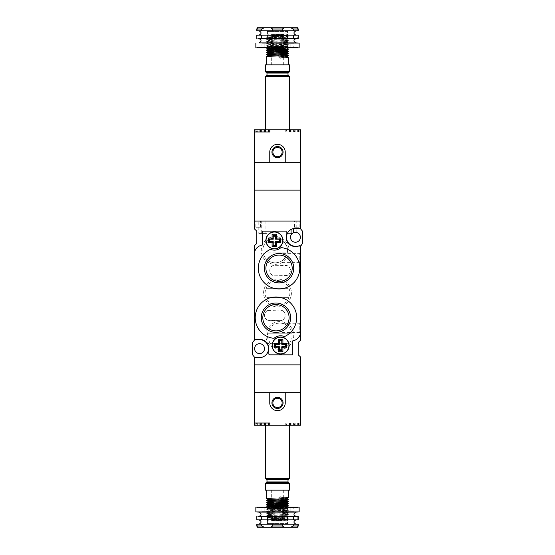 <?xml version="1.0" encoding="UTF-8"?>
<svg xmlns="http://www.w3.org/2000/svg" width="555" height="555" viewBox="0 0 555 555"><rect width="100%" height="100%" fill="white"/><g stroke="black" fill="none" stroke-linecap="round" stroke-linejoin="round"><path stroke-width="0.42" stroke-dasharray="2.77 2.08" d="M300.699 392.711L300.699 357.142L298.222 354.825L298.222 342.449L300.699 340.132L300.699 245.615L302.551 243.326L302.551 231.262L300.699 228.972L300.699 221.056L254.301 221.056L254.301 162.289L300.699 162.289L300.699 131.979L254.301 131.979L255.848 131.979L254.301 131.979L254.301 129.815L254.301 131.979L255.848 131.979L254.301 131.979L254.301 129.815L254.301 131.979L254.301 129.815L254.301 131.979L255.848 131.979L255.848 129.815L255.848 131.979L255.848 129.815L255.848 131.979L255.848 129.815L254.301 129.815L255.848 129.815L255.848 131.979L255.848 129.815L255.848 131.979L298.534 131.979L285.235 131.979L285.235 129.815L285.235 131.979L285.235 129.815L285.235 131.979L285.235 129.815L254.301 129.815L255.848 129.815L254.301 129.815L254.301 162.289L300.699 162.289L300.699 190.129L254.301 190.129L300.699 190.129L300.699 221.056L254.301 221.056L254.301 228.785L256.778 231.109L256.778 243.478L254.301 245.796L254.301 340.319L252.449 342.608L252.449 354.666L254.301 356.955L254.301 364.871L300.699 364.871L254.301 364.871L254.301 392.711L300.699 392.711L300.699 423.021L254.301 423.021L255.848 423.021L254.301 423.021L254.301 425.185L254.301 423.021L254.301 425.185L254.301 423.021L255.848 423.021L255.848 425.185L255.848 423.021L254.301 423.021L254.301 425.185L254.301 423.021L255.848 423.021L255.848 425.185L255.848 423.021L255.848 425.185L254.301 425.185L255.848 425.185L255.848 423.021L255.848 425.185L255.848 423.021L298.534 423.021L285.235 423.021L285.235 425.185L285.235 423.021L285.235 425.185L285.235 423.021L285.235 425.185L254.301 425.185L255.848 425.185L254.301 425.185L254.301 392.711L300.699 392.711M285.235 392.711L269.765 392.711L269.765 402.916A7.735 7.735 0 0 0 277.5 410.651A7.735 7.735 0 0 0 285.235 402.916L285.235 392.711M256.16 423.021L270.077 423.021L256.16 423.021L256.16 425.185L270.077 425.185L256.16 425.185M284.923 423.021L298.84 423.021L284.923 423.021L284.923 425.185L298.84 425.185L284.923 425.185M289.564 425.185L265.436 425.185L289.564 425.185L289.564 423.021L265.436 423.021L289.564 423.021L265.436 423.021L289.564 423.021L289.564 425.185M254.613 423.021L268.53 423.021L254.613 423.021L254.613 425.185L268.53 425.185L254.613 425.185M286.47 423.021L300.387 423.021L286.47 423.021L286.47 425.185L300.387 425.185L286.47 425.185M256.466 423.021L269.765 423.021L256.466 423.021L256.466 425.185L269.765 425.185L269.765 423.021L300.699 423.021L300.699 425.185L300.699 423.021L300.699 425.185L300.699 423.021L299.152 423.021L299.152 425.185L299.152 423.021L300.699 423.021L300.699 425.185L299.152 425.185L299.152 423.021L299.152 425.185L300.699 425.185L300.699 423.021L285.235 423.021M269.765 423.021L269.765 425.185L300.699 425.185L299.152 425.185L299.152 423.021L269.765 423.021L269.765 425.185L299.152 425.185L299.152 423.021L299.152 425.185L299.152 423.021L300.699 423.021L300.699 425.185L254.301 425.185L285.235 425.185M254.925 423.021L268.225 423.021L254.925 423.021L254.925 425.185L268.225 425.185L254.925 425.185M265.505 425.185L262.883 425.185L265.505 425.185L264.194 425.185L265.505 425.185L265.505 423.021L257.638 423.021L257.638 425.185L260.26 425.185L257.638 425.185L257.638 423.021L260.26 423.021L257.638 423.021L258.949 423.021L258.949 425.185L261.572 425.185L258.949 425.185L258.949 423.021L261.572 423.021L261.572 425.185L264.194 425.185L261.572 425.185L261.572 423.021L265.505 423.021L262.883 423.021L265.505 423.021L265.505 425.185M262.883 423.021L262.883 425.185M264.194 423.021L264.194 425.185L264.194 423.021M260.26 423.021L260.26 425.185M269.765 425.185L256.466 425.185M260.496 425.185L263.119 425.185L259.185 425.185L260.496 425.185L260.496 423.021L259.185 423.021L265.741 423.021L260.496 423.021L260.496 425.185M261.807 425.185L259.185 425.185L261.807 425.185L261.807 423.021M265.741 425.185L263.119 425.185L267.052 425.185L264.43 425.185L267.052 425.185L265.741 425.185L265.741 423.021L265.741 425.185M267.052 423.021L264.43 423.021L267.052 423.021L267.052 425.185L267.052 423.021M263.119 423.021L263.119 425.185L263.119 423.021M264.43 423.021L264.43 425.185M259.185 423.021L259.185 425.185L259.185 423.021M289.259 425.185L291.881 425.185L287.948 425.185L290.57 425.185L287.948 425.185L289.259 425.185L289.259 423.021L295.815 423.021L295.815 425.185L293.193 425.185L295.815 425.185L295.815 423.021L293.193 423.021L295.815 423.021L294.504 423.021L294.504 425.185L291.881 425.185L294.504 425.185L294.504 423.021L289.259 423.021L289.259 425.185M287.948 423.021L290.57 423.021L287.948 423.021L287.948 425.185L287.948 423.021M291.881 423.021L291.881 425.185L291.881 423.021M293.193 423.021L293.193 425.185M290.57 423.021L290.57 425.185M286.775 423.021L300.075 423.021L286.775 423.021L286.775 425.185L300.075 425.185L286.775 425.185M296.051 425.185L293.428 425.185L297.362 425.185L296.051 425.185L296.051 423.021L297.362 423.021L289.495 423.021L296.051 423.021L296.051 425.185M294.74 425.185L297.362 425.185L294.74 425.185L294.74 423.021M290.806 425.185L293.428 425.185L289.495 425.185L290.806 425.185L290.806 423.021M292.117 425.185L289.495 425.185L292.117 425.185L292.117 423.021M290.792 423.021L290.792 425.185M293.428 423.021L293.428 425.185L293.428 423.021M289.495 423.021L289.495 425.185L289.495 423.021M297.362 423.021L297.362 425.185L297.362 423.021M289.564 490.134L265.436 490.134M266.677 498.487C266.012 498.126 288.988 497.766 288.322 497.405M288.322 490.134L266.677 490.134L288.322 490.134M266.677 500.652L267.753 500.499M271.312 500.319L288.309 499.583M288.322 499.257L271.312 500.006M266.677 502.816C266.012 502.455 288.988 502.095 288.322 501.734M288.322 501.422C288.988 501.782 266.012 502.15 266.677 502.504M266.677 504.981L267.753 504.828M271.312 504.648L288.309 503.912M288.322 503.593L271.312 504.335M288.322 521.062L266.677 520.139C266.012 519.778 288.988 519.411 288.322 519.057C288.988 518.696 266.012 518.328 266.677 517.968C266.012 517.614 288.988 517.246 288.322 516.885C288.988 516.525 266.012 516.164 266.677 515.803C266.012 515.442 288.988 515.082 288.322 514.721C288.988 514.36 266.012 513.999 266.677 513.639C266.012 513.278 288.988 512.917 288.322 512.556C288.988 512.196 266.012 511.835 266.677 511.474C266.012 511.113 288.988 510.753 288.322 510.392C288.988 510.031 266.012 509.67 266.677 509.31C266.012 508.949 288.988 508.588 288.322 508.227C288.988 507.867 266.012 507.506 266.677 507.145L283.688 506.396M286.699 520L288.322 518.745C288.988 519.105 266.012 519.466 266.677 519.827L268.266 521.062L287.247 521.062L268.266 521.062L286.699 520L268.28 518.897L286.699 517.836L268.28 516.733L286.699 515.671L268.28 514.568L286.429 513.569L268.28 512.404L286.699 511.301L268.28 510.239L286.72 509.157L268.571 508.158L266.677 507.145M286.699 509.178L288.322 507.922C288.988 508.283 266.012 508.644 266.677 509.004C266.012 509.365 288.988 509.726 288.322 510.087L288.322 510.087C288.988 510.447 266.012 510.808 266.677 511.169C266.012 511.53 288.988 511.89 288.322 512.251C288.988 512.612 266.012 512.973 266.677 513.333C266.012 513.694 288.988 514.055 288.322 514.416L288.322 514.416C288.988 514.776 266.012 515.137 266.677 515.498C266.012 515.859 288.988 516.219 288.322 516.58L288.322 516.58C288.988 516.941 266.012 517.302 266.677 517.662C266.012 518.023 288.988 518.384 288.322 518.745L286.699 517.794M270.667 507.145L288.322 507.922M288.322 505.758L271.312 506.507M268.301 510.26L266.677 509.31L268.301 508.054L286.699 506.972L288.309 507.901M286.699 511.342L288.322 510.392L286.699 509.136M268.301 512.425L266.677 511.474L268.301 510.218M286.699 513.507L288.322 512.556L286.699 511.301M268.301 514.589L266.677 513.639L268.301 512.383M286.699 515.671L288.322 514.721L286.699 513.465M268.301 516.754L266.677 515.81L268.301 514.547M286.699 517.836L288.322 516.892L286.699 515.63M268.301 518.918L266.677 517.975L268.301 516.712M268.301 518.883L266.677 519.827C266.012 520.188 288.988 520.548 288.322 520.909L286.699 519.966M271.312 490.134L283.688 490.134L271.312 490.134L271.312 498.82M271.312 500.679L271.312 504.037M271.312 507.145L271.312 521.062L283.688 521.062L271.312 521.062M266.518 479.312L288.482 479.312L266.518 479.312M288.635 479.312L266.365 479.312M288.482 482.406L266.518 482.406M299.152 425.185L300.699 425.185L299.152 425.185M279.88 498.799L279.553 497.87L279.935 496.94M271.312 505.619L279.63 505.286M268.301 503.767L286.699 502.643M271.312 501.29L279.63 500.957M271.312 499.125L286.699 498.314M274.406 248.737A8.353 8.353 0 0 0 281.642 236.208A8.353 8.353 0 0 0 267.177 236.208A8.353 8.353 0 0 0 274.406 248.737M280.594 353.896A8.353 8.353 0 0 0 287.823 341.367A8.353 8.353 0 0 0 273.358 341.367A8.353 8.353 0 0 0 280.594 353.896M279.047 255.078A13.147 13.147 0 0 0 267.663 274.794A13.147 13.147 0 0 0 290.431 274.794A13.147 13.147 0 0 0 279.047 255.078M275.953 304.563A13.147 13.147 0 0 0 264.569 324.28A13.147 13.147 0 0 0 287.337 324.28A13.147 13.147 0 0 0 275.953 304.563M270.535 249.327A20.722 20.722 0 0 0 264.236 282.717A20.722 20.722 0 0 0 297.757 277.132A20.722 20.722 0 0 0 280.969 247.585A9.74 9.74 0 0 1 270.535 249.327M274.406 231.879A8.505 8.505 0 0 0 267.038 244.637A8.505 8.505 0 0 0 281.774 244.637A8.505 8.505 0 0 0 274.406 231.879M280.594 337.038A8.505 8.505 0 0 0 273.226 349.796A8.505 8.505 0 0 0 287.962 349.796A8.505 8.505 0 0 0 280.594 337.038M299.374 245.692A0.93 0.93 0 0 1 300.699 246.538L300.699 331.626A9.275 9.275 0 0 1 293.102 340.749A0.93 0.93 0 0 0 292.346 341.665L292.346 354.825L269.765 354.825A0.93 0.93 0 0 1 268.842 353.896L268.842 348.637A9.275 9.275 0 0 0 259.56 339.355L254.301 339.355L254.301 254.301A9.275 9.275 0 0 1 261.898 245.178A0.93 0.93 0 0 0 262.654 244.269L262.654 231.109L286.158 231.109L286.158 237.29A9.275 9.275 0 0 0 299.374 245.692M284.465 336.601A20.722 20.722 0 0 0 290.764 303.21A20.722 20.722 0 0 0 257.243 308.795A20.722 20.722 0 0 0 274.031 338.342A9.74 9.74 0 0 1 284.465 336.601M296.058 519.827L258.942 519.827L296.058 519.827M296.058 524.156L258.942 524.156L296.058 524.156M258.942 516.428L296.058 516.428M258.942 512.092L296.058 512.092M257.721 519.827L256.785 519.827L257.721 519.827L257.721 516.49L293.311 516.58L293.311 519.827L298.215 519.827L298.215 516.58L297.279 516.49L297.279 519.827L298.215 519.827L297.279 519.827M298.215 526.015L298.215 524.156L293.311 524.156L293.311 526.015L298.215 526.015L297.584 527.25L290.695 527.25L293.311 526.015M293.311 516.58L298.215 516.58M299.152 511.939L255.848 511.939M257.395 507.145L261.245 507.145L261.107 507.749L261.245 507.145L261.669 507.749L262.349 507.145L261.669 507.749L261.252 507.145L257.395 507.145L257.395 507.749L257.395 507.145M287.552 523.538L267.448 523.538L287.552 523.538L287.552 508.38L267.448 508.38L287.552 508.38L288.17 507.145L266.83 507.145L288.17 507.145M290.799 511.169L264.201 511.169L290.799 511.169L290.799 507.145L264.201 507.145L290.799 507.145M293.893 511.169L261.107 511.169L293.893 511.169L293.755 507.145L293.893 507.749L297.605 507.749L297.605 507.145L293.748 507.145L293.331 507.749L293.748 507.145L297.605 507.145L297.605 507.749M292.651 507.145L293.331 507.749L292.638 507.145L291.694 507.749L292.638 507.145L297.466 507.145L292.651 507.145M290.522 507.145L291.694 507.749L290.487 507.145L289.093 507.749L290.487 507.145L295.968 507.145L290.522 507.145M287.497 507.145L289.093 507.749L287.455 507.145L285.693 507.749L287.455 507.145L293.213 507.145L287.497 507.145M283.799 507.145L285.693 507.749L283.751 507.145L281.746 507.749L283.751 507.145L289.384 507.145L283.799 507.145M279.664 507.145L281.746 507.749L279.664 507.145L275.384 507.145L284.743 507.145L279.664 507.145M275.384 507.145L273.254 507.749L275.335 507.145L279.616 507.145L275.384 507.145A4.003 4.003 0 0 0 279.616 507.145A4.003 4.003 0 0 1 275.384 507.145M271.249 507.145L273.254 507.749L271.249 507.145L269.307 507.749L271.249 507.145L270.257 507.145L275.335 507.145L271.249 507.145M267.545 507.145L269.307 507.749L267.545 507.145L265.907 507.749L267.545 507.145L265.616 507.145L271.201 507.145L267.545 507.145M264.513 507.145L265.907 507.749L264.513 507.145L263.306 507.749L264.513 507.145L261.787 507.145L267.503 507.145L264.513 507.145M262.362 507.145L263.306 507.749L262.362 507.145L259.032 507.145L262.362 507.145M299.152 507.145L255.848 507.145M258.63 507.145L262.349 507.145L258.63 507.145A4.003 1.034 -90 0 1 258.082 507.749A4.003 1.034 -90 0 0 258.63 507.145M257.534 507.145A4.003 1.034 -90 0 0 258.082 507.749A4.003 1.034 -90 0 1 257.534 507.145M259.032 507.145A4.003 2.005 -90 0 0 260.087 507.749A4.003 2.005 -90 0 0 261.148 507.145A4.003 2.005 -90 0 1 260.087 507.749A4.003 2.005 -90 0 1 259.032 507.145M261.787 507.145A4.003 2.83 -90 0 0 263.285 507.749A4.003 2.83 -90 0 0 264.777 507.145A4.003 2.83 -90 0 1 263.285 507.749A4.003 2.83 -90 0 1 261.787 507.145M265.616 507.145A4.003 3.469 -90 0 0 267.448 507.749A4.003 3.469 -90 0 0 269.279 507.145A4.003 3.469 -90 0 1 267.448 507.749A4.003 3.469 -90 0 1 265.616 507.145M270.257 507.145A4.003 3.871 -90 0 0 274.337 507.145A4.003 3.871 -90 0 1 270.257 507.145M280.663 507.145A4.003 3.871 90 0 0 284.743 507.145A4.003 3.871 90 0 1 280.663 507.145M285.721 507.145A4.003 3.469 90 0 0 287.552 507.749A4.003 3.469 90 0 0 289.384 507.145A4.003 3.469 90 0 1 287.552 507.749A4.003 3.469 90 0 1 285.721 507.145M290.223 507.145A4.003 2.83 90 0 0 291.715 507.749A4.003 2.83 90 0 0 293.213 507.145A4.003 2.83 90 0 1 291.715 507.749A4.003 2.83 90 0 1 290.223 507.145M293.852 507.145A4.003 2.005 90 0 0 294.913 507.749A4.003 2.005 90 0 0 295.968 507.145A4.003 2.005 90 0 1 294.913 507.749A4.003 2.005 90 0 1 293.852 507.145M296.37 507.145A4.003 1.034 90 0 0 296.918 507.749A4.003 1.034 90 0 0 297.466 507.145A4.003 1.034 90 0 1 296.918 507.749A4.003 1.034 90 0 1 296.37 507.145M282.405 526.015L284.389 527.25L270.611 527.25L272.595 526.015L282.405 526.015L282.405 524.156L293.311 524.156M261.689 526.015L264.305 527.25L257.416 527.25L256.785 526.015L261.689 526.015L261.689 524.156L282.405 524.156M264.305 527.25L270.611 527.25M284.389 527.25L290.695 527.25M272.595 524.156L272.595 526.015M256.785 526.015L256.785 524.156L261.689 524.156M293.311 519.827L256.785 519.827L256.785 516.58M282.405 519.827L282.405 516.58M261.689 519.827L261.689 516.58M272.595 516.58L272.595 519.827M256.16 131.979L270.077 131.979L256.16 131.979L256.16 129.815L270.077 129.815L256.16 129.815M284.923 131.979L298.84 131.979L284.923 131.979L284.923 129.815L298.84 129.815L284.923 129.815M289.564 129.815L265.436 129.815L289.564 129.815L289.564 131.979L265.436 131.979L289.564 131.979L265.436 131.979L289.564 131.979L289.564 129.815M254.613 131.979L268.53 131.979L254.613 131.979L254.613 129.815L268.53 129.815L254.613 129.815M286.47 131.979L300.387 131.979L286.47 131.979L286.47 129.815L300.387 129.815L286.47 129.815M256.466 131.979L269.765 131.979L256.466 131.979L256.466 129.815L269.765 129.815L269.765 131.979L300.699 131.979L300.699 129.815L300.699 131.979L299.152 131.979L300.699 131.979L300.699 129.815L300.699 131.979L300.699 129.815L299.152 129.815L299.152 131.979L299.152 129.815L299.152 131.979L299.152 129.815L300.699 129.815L300.699 131.979L285.235 131.979M269.765 131.979L269.765 129.815L299.152 129.815L299.152 131.979L299.152 129.815L300.699 129.815L299.152 129.815L299.152 131.979L269.765 131.979L269.765 129.815L299.152 129.815L299.152 131.979L300.699 131.979L300.699 129.815L254.301 129.815L285.235 129.815M254.925 131.979L268.225 131.979L254.925 131.979L254.925 129.815L268.225 129.815L254.925 129.815M265.505 129.815L257.638 129.815L265.505 129.815L265.505 131.979L262.883 131.979L265.505 131.979L264.194 131.979L265.505 131.979L265.505 129.815M264.194 131.979L257.638 131.979L257.638 129.815L257.638 131.979L260.26 131.979L257.638 131.979L258.949 131.979L258.949 129.815L258.949 131.979L261.572 131.979L261.572 129.815L261.572 131.979L264.194 131.979L264.194 129.815L264.194 131.979M262.883 131.979L262.883 129.815M260.26 131.979L260.26 129.815M269.765 129.815L256.466 129.815M260.496 129.815L265.741 129.815L259.185 129.815L261.807 129.815L259.185 129.815L260.496 129.815L260.496 131.979L265.741 131.979L259.185 131.979L260.496 131.979L260.496 129.815M267.052 129.815L264.43 129.815L267.052 129.815L267.052 131.979L265.741 131.979L265.741 129.815L265.741 131.979L267.052 131.979L264.43 131.979L267.052 131.979L267.052 129.815M261.807 131.979L259.185 131.979L261.807 131.979L261.807 129.815M263.119 131.979L263.119 129.815L263.119 131.979M264.43 131.979L264.43 129.815M259.185 131.979L259.185 129.815L259.185 131.979M289.259 129.815L295.815 129.815L287.948 129.815L290.57 129.815L287.948 129.815L289.259 129.815L289.259 131.979L295.815 131.979L295.815 129.815L295.815 131.979L293.193 131.979L295.815 131.979L294.504 131.979L294.504 129.815L294.504 131.979L289.259 131.979L289.259 129.815M287.948 131.979L290.57 131.979L287.948 131.979L287.948 129.815L287.948 131.979M291.881 131.979L291.881 129.815L291.881 131.979M293.193 131.979L293.193 129.815M290.57 131.979L290.57 129.815M286.775 131.979L300.075 131.979L286.775 131.979L286.775 129.815L300.075 129.815L286.775 129.815M296.051 129.815L289.495 129.815L297.362 129.815L294.74 129.815L297.362 129.815L296.051 129.815L296.051 131.979L289.495 131.979L297.362 131.979L296.051 131.979L296.051 129.815M294.74 131.979L297.362 131.979L294.74 131.979L294.74 129.815M292.117 131.979L289.495 131.979L292.117 131.979L292.117 129.815M293.428 131.979L293.428 129.815L293.428 131.979M290.792 131.979L290.792 129.815M289.495 131.979L289.495 129.815L289.495 131.979M290.806 131.979L290.806 129.815M297.362 131.979L297.362 129.815L297.362 131.979M289.564 64.866L265.436 64.866M288.322 64.866L266.677 64.866L288.322 64.866M266.677 56.513C266.012 56.874 288.988 57.234 288.322 57.595M266.677 54.348L267.753 54.501M271.312 54.681L288.309 55.417M288.322 55.743L271.312 54.994M288.322 53.578C288.988 53.218 266.012 52.85 266.677 52.496M266.677 52.184C266.012 52.545 288.988 52.905 288.322 53.266M288.322 51.407L271.312 50.665M266.677 50.019L267.753 50.172M271.312 50.352L288.309 51.088M288.322 49.242L271.312 48.493M270.667 47.855L288.322 47.078C288.988 46.717 266.012 46.356 266.677 45.996C266.012 45.635 288.988 45.274 288.322 44.913L288.322 44.913C288.988 44.553 266.012 44.192 266.677 43.831L266.677 43.831C266.012 43.47 288.988 43.11 288.322 42.749C288.988 42.388 266.012 42.027 266.677 41.667C266.012 41.306 288.988 40.945 288.322 40.584L288.322 40.584C288.988 40.224 266.012 39.863 266.677 39.502L266.677 39.502C266.012 39.141 288.988 38.781 288.322 38.42L288.322 38.42C288.988 38.059 266.012 37.698 266.677 37.338C266.012 36.977 288.988 36.616 288.322 36.255C288.988 35.895 266.012 35.534 266.677 35.173L266.677 35.173C266.012 34.812 288.988 34.452 288.322 34.091L287.247 33.938L288.322 34.091L286.699 35.034L268.28 36.103L286.72 37.185L268.301 38.246L286.72 39.349L268.301 40.411L286.72 41.514L268.301 42.575L286.72 43.678L268.571 44.678L286.72 45.843L268.301 46.946L286.699 48.028L288.309 47.099M288.322 33.938L266.677 34.861C266.012 35.222 288.988 35.589 288.322 35.943C288.988 36.304 266.012 36.672 266.677 37.032C266.012 37.386 288.988 37.754 288.322 38.115C288.988 38.475 266.012 38.836 266.677 39.197C266.012 39.558 288.988 39.918 288.322 40.279C288.988 40.64 266.012 41.001 266.677 41.361C266.012 41.722 288.988 42.083 288.322 42.444C288.988 42.804 266.012 43.165 266.677 43.526C266.012 43.887 288.988 44.247 288.322 44.608C288.988 44.969 266.012 45.33 266.677 45.69C266.012 46.051 288.988 46.412 288.322 46.773L288.322 47.078M286.699 45.822L288.322 46.773C288.988 47.133 266.012 47.494 266.677 47.855L283.688 48.604M268.301 46.904L266.677 47.855M268.301 46.946L266.677 45.996L268.301 44.74M286.699 43.658L288.322 44.608L286.699 45.864M286.699 43.699L288.322 42.749L286.699 41.493M268.301 42.575L266.677 43.526L268.301 44.782M268.301 42.617L266.677 41.667L268.301 40.411M286.699 39.329L288.322 40.279L286.699 41.535M286.699 37.164L288.322 38.108L286.699 39.37M268.301 38.246L266.677 39.19L268.301 40.453M268.301 38.288L266.677 37.338L268.301 36.082M286.699 37.206L288.322 36.255L286.699 35.034M286.699 35L268.266 33.938L287.247 33.938L268.266 33.938L266.677 35.173L268.301 36.117M271.312 64.866L283.688 64.866L271.312 64.866L271.312 56.18M271.312 54.321L271.312 50.963M271.312 47.855L271.312 33.938L283.688 33.938L271.312 33.938M266.518 75.688L288.482 75.688L266.518 75.688M288.635 75.688L266.365 75.688M288.635 72.594L266.365 72.594M266.518 72.594L288.482 72.594M299.152 129.815L300.699 129.815L299.152 129.815M285.235 162.289L285.235 152.084A7.735 7.735 0 0 0 277.5 144.349A7.735 7.735 0 0 0 269.765 152.084L269.765 162.289L285.235 162.289M279.88 56.201L279.553 57.13L279.935 58.06M271.312 49.381L279.63 49.714M268.301 51.233L286.699 52.357M271.312 53.71L279.63 54.043M271.312 55.875L286.699 56.686M267.989 288.322L287.011 288.322L267.989 288.322L267.989 221.056L287.011 221.056L267.989 221.056M267.989 252.136L287.011 252.136L287.011 246.815L284.444 242.244L265.914 242.244A12.37 12.37 0 0 1 285.894 256.625A12.37 12.37 0 0 1 264.464 256.625A12.37 12.37 0 0 1 284.444 242.244L265.914 242.244A12.37 12.37 0 0 0 275.183 262.806A12.37 12.37 0 0 0 287.435 252.136L267.989 252.136M287.011 288.322L287.011 252.136L287.435 252.136A12.37 12.37 0 0 0 287.011 246.815L287.011 221.056M287.011 275.488L275.023 275.8C268.245 276.168 268.245 264.915 275.023 265.283L287.011 265.595A5.259 5.259 0 0 1 287.011 275.488M267.989 364.871L287.011 364.871L267.989 364.871L267.989 297.605L287.011 297.605L267.989 297.605M287.011 297.605L287.011 333.791L292.076 333.791L267.565 333.791A12.37 12.37 0 0 0 267.989 339.112L270.556 343.691L287.011 343.691L287.011 333.791L267.565 333.791A12.37 12.37 0 0 1 279.817 323.121A12.37 12.37 0 0 1 290.536 341.679A12.37 12.37 0 0 1 269.106 341.679A12.37 12.37 0 0 1 279.817 323.121A12.37 12.37 0 0 1 289.086 343.691A12.37 12.37 0 0 1 270.556 343.691L289.086 343.691L287.011 343.691L287.011 364.871M267.989 310.439L279.977 310.127C286.762 309.766 286.748 321.005 279.977 320.644L267.989 320.339A5.259 5.259 0 0 1 267.989 310.439M261.259 233.426L265.9 233.426L261.259 233.426L261.259 221.056L265.9 221.056L261.259 221.056M258.79 233.426L266.83 233.426L258.79 233.426L258.79 221.056L266.83 221.056L258.79 221.056M295.44 232.344L294.157 232.51M288.17 233.426L291.084 233.426L288.17 233.426L288.17 221.056L296.21 221.056L288.17 221.056M255.848 227.238L260.489 227.238L255.848 227.238L255.848 221.056L260.489 221.056L255.848 221.056M294.511 227.238L299.152 227.238L294.511 227.238L294.511 221.056L299.152 221.056L294.511 221.056M282.141 323.274L282.141 332.556L282.141 323.274L299.769 323.274L299.769 332.556L299.769 323.274L300.699 322.344L300.699 333.479L300.699 322.344M282.141 253.378L282.141 262.654L282.141 253.378L299.769 253.378L299.769 262.654L299.769 253.378L300.699 252.449L300.699 263.583L300.699 252.449M275.183 236.52A13.917 13.917 0 0 0 263.125 257.395A13.917 13.917 0 0 0 287.233 257.395A13.917 13.917 0 0 0 275.183 236.52M277.5 280.594A12.37 12.37 0 0 1 288.212 299.152A12.37 12.37 0 0 1 266.788 299.152A12.37 12.37 0 0 1 277.5 280.594A12.37 12.37 0 0 1 288.968 297.605A12.37 12.37 0 0 1 266.032 297.605A12.37 12.37 0 0 1 277.5 280.594M277.5 279.047A13.917 13.917 0 0 0 265.45 299.922A13.917 13.917 0 0 0 289.55 299.922A13.917 13.917 0 0 0 277.5 279.047M279.817 321.574A13.917 13.917 0 0 0 267.767 342.449A13.917 13.917 0 0 0 291.875 342.449A13.917 13.917 0 0 0 279.817 321.574M295.44 242.244A4.946 4.946 0 0 0 299.728 234.821A4.946 4.946 0 0 0 291.153 234.821A4.946 4.946 0 0 0 295.44 242.244M259.56 353.584A4.946 4.946 0 0 0 263.847 346.16A4.946 4.946 0 0 0 255.272 346.16A4.946 4.946 0 0 0 259.56 353.584M266.032 288.322L288.968 288.322L266.032 288.322M297.813 246.26L300.657 246.26M275.023 275.8L285.235 275.8A5.259 5.259 0 0 0 290.487 270.542A5.259 5.259 0 0 0 285.235 265.283L275.023 265.283A5.259 5.259 0 0 0 269.765 270.542A5.259 5.259 0 0 0 275.023 275.8M269.765 320.644L279.977 320.644A5.259 5.259 0 0 0 285.235 315.386A5.259 5.259 0 0 0 279.977 310.127L269.765 310.127A5.259 5.259 0 0 0 264.513 315.386A5.259 5.259 0 0 0 269.765 320.644M291.084 229.451A8.97 8.97 0 0 0 295.44 246.26L300.699 246.26M300.699 228.32L295.44 228.32A8.97 8.97 0 0 0 293.297 228.584M254.301 357.607L259.56 357.607A8.97 8.97 0 0 0 268.53 348.637A8.97 8.97 0 0 0 259.56 339.667L254.301 339.667M288.968 297.605L266.032 297.605L288.968 297.605M258.942 35.173L296.058 35.173L258.942 35.173M296.058 30.844L258.942 30.844L296.058 30.844M258.942 42.908L296.058 42.908M258.942 38.572L296.058 38.572M257.721 35.173L256.785 35.173L257.721 35.173L257.721 38.51L293.311 38.42L293.311 35.173L298.215 35.173L297.279 35.173L298.215 35.173L298.215 38.42L297.279 38.51L297.279 35.173M297.584 27.75L290.695 27.75L293.311 28.985L298.215 28.985L297.584 27.75M298.215 30.844L293.311 30.844L293.311 28.985M293.311 38.42L298.215 38.42M299.152 43.061L255.848 43.061M257.395 47.855L261.245 47.855L261.107 47.251L261.252 47.855L257.395 47.855L257.395 47.251L257.395 47.855M287.552 31.462L267.448 31.462L287.552 31.462L287.552 46.62L267.448 46.62L287.552 46.62L288.17 47.855L266.83 47.855L288.17 47.855M290.799 43.831L264.201 43.831L290.799 43.831L290.799 47.855L264.201 47.855L290.799 47.855M293.893 43.831L261.107 43.831L293.893 43.831L293.748 47.855L293.893 47.251L297.605 47.251L297.605 47.855L293.755 47.855L297.605 47.855L297.605 47.251M293.748 47.855L293.331 47.251L292.638 47.855L293.331 47.251L293.748 47.855L297.466 47.855L293.748 47.855M292.638 47.855L291.694 47.251L290.487 47.855L291.694 47.251L292.638 47.855L295.968 47.855L292.638 47.855M290.487 47.855L289.093 47.251L287.455 47.855L289.093 47.251L290.487 47.855L293.213 47.855L287.497 47.855L290.487 47.855M287.455 47.855L285.693 47.251L283.751 47.855L285.693 47.251L289.384 47.855L283.799 47.855L287.455 47.855M283.751 47.855L281.746 47.251L279.616 47.855L281.746 47.251L284.743 47.855L279.664 47.855L283.751 47.855M279.616 47.855L275.335 47.855L279.616 47.855A4.003 4.003 0 0 0 275.384 47.855A4.003 4.003 0 0 1 279.616 47.855M275.335 47.855L273.254 47.251L271.201 47.855L273.254 47.251L275.335 47.855L270.257 47.855L275.335 47.855M271.201 47.855L269.307 47.251L267.503 47.855L269.307 47.251L271.201 47.855L265.616 47.855L271.201 47.855M267.503 47.855L265.907 47.251L264.478 47.855L265.907 47.251L267.503 47.855L261.787 47.855L267.503 47.855M264.478 47.855L263.306 47.251L262.349 47.855L263.306 47.251L264.478 47.855L259.032 47.855L264.478 47.855M262.349 47.855L261.669 47.251L261.252 47.855L261.669 47.251L262.349 47.855L257.534 47.855L262.349 47.855M299.152 47.855L255.848 47.855M257.534 47.855L261.252 47.855L257.534 47.855A4.003 1.034 90 0 1 258.082 47.251A4.003 1.034 90 0 1 258.63 47.855A4.003 1.034 90 0 0 258.082 47.251A4.003 1.034 90 0 0 257.534 47.855M259.032 47.855A4.003 2.005 90 0 1 260.087 47.251A4.003 2.005 90 0 1 261.148 47.855A4.003 2.005 90 0 0 260.087 47.251A4.003 2.005 90 0 0 259.032 47.855M261.787 47.855A4.003 2.83 90 0 1 263.285 47.251A4.003 2.83 90 0 1 264.777 47.855A4.003 2.83 90 0 0 263.285 47.251A4.003 2.83 90 0 0 261.787 47.855M265.616 47.855A4.003 3.469 90 0 1 267.448 47.251A4.003 3.469 90 0 1 269.279 47.855A4.003 3.469 90 0 0 267.448 47.251A4.003 3.469 90 0 0 265.616 47.855M270.257 47.855A4.003 3.871 90 0 1 274.337 47.855A4.003 3.871 90 0 0 270.257 47.855M280.663 47.855A4.003 3.871 -90 0 1 284.743 47.855A4.003 3.871 -90 0 0 280.663 47.855M285.721 47.855A4.003 3.469 -90 0 1 287.552 47.251A4.003 3.469 -90 0 1 289.384 47.855A4.003 3.469 -90 0 0 287.552 47.251A4.003 3.469 -90 0 0 285.721 47.855M290.223 47.855A4.003 2.83 -90 0 1 291.715 47.251A4.003 2.83 -90 0 1 293.213 47.855A4.003 2.83 -90 0 0 291.715 47.251A4.003 2.83 -90 0 0 290.223 47.855M293.852 47.855A4.003 2.005 -90 0 1 294.913 47.251A4.003 2.005 -90 0 1 295.968 47.855A4.003 2.005 -90 0 0 294.913 47.251A4.003 2.005 -90 0 0 293.852 47.855M296.37 47.855A4.003 1.034 -90 0 1 296.918 47.251A4.003 1.034 -90 0 1 297.466 47.855A4.003 1.034 -90 0 0 296.918 47.251A4.003 1.034 -90 0 0 296.37 47.855M282.405 28.985L284.389 27.75L270.611 27.75L272.595 28.985L282.405 28.985L282.405 30.844L293.311 30.844M261.689 28.985L264.305 27.75L257.416 27.75L256.785 28.985L261.689 28.985L261.689 30.844L282.405 30.844M284.389 27.75L290.695 27.75M264.305 27.75L270.611 27.75M272.595 30.844L272.595 28.985M256.785 28.985L256.785 30.844L261.689 30.844M293.311 35.173L256.785 35.173L256.785 38.42M282.405 35.173L282.405 38.42M272.595 38.42L272.595 35.173M261.689 35.173L261.689 38.42M289.564 483.329L265.436 483.329M288.482 479.312L288.017 479.777L266.983 479.777M288.017 481.941L266.983 481.941M289.564 478.382L265.436 478.382M289.564 71.671L265.436 71.671M288.017 75.223L266.983 75.223M288.017 73.059L266.983 73.059M289.564 76.618L265.436 76.618M270.077 423.021L270.077 425.185M298.84 423.021L298.84 425.185M265.436 425.185L265.436 423.021L265.436 425.185M268.53 423.021L268.53 425.185M300.387 423.021L300.387 425.185M268.225 423.021L268.225 425.185M298.534 423.021L298.534 425.185M300.075 423.021L300.075 425.185M283.688 490.134L283.688 521.062M297.279 524.156L297.279 527.25M257.395 507.749L261.107 507.749L261.107 511.169M267.448 523.538L267.448 508.38L266.83 507.145M264.201 511.169L264.201 507.145M258.082 507.749L261.669 507.749L258.082 507.749M260.087 507.749L263.306 507.749L260.087 507.749M263.285 507.749L265.907 507.749L263.285 507.749M267.448 507.749L269.307 507.749L267.448 507.749M272.297 507.749L273.254 507.749L272.297 507.749M282.703 507.749L281.746 507.749L282.703 507.749M287.552 507.749L285.693 507.749L287.552 507.749M291.715 507.749L289.093 507.749L291.715 507.749M294.913 507.749L291.694 507.749L294.913 507.749M296.918 507.749L293.331 507.749L296.918 507.749M257.721 524.156L257.721 527.25M270.077 131.979L270.077 129.815M298.84 131.979L298.84 129.815M265.436 129.815L265.436 131.979L265.436 129.815M268.53 131.979L268.53 129.815M300.387 131.979L300.387 129.815M268.225 131.979L268.225 129.815M298.534 131.979L298.534 129.815M300.075 131.979L300.075 129.815M283.688 64.866L283.688 33.938M265.9 233.426L265.9 221.056M266.83 233.426L266.83 221.056M296.21 232.406L296.21 221.056M260.489 227.238L260.489 221.056M299.152 227.238L299.152 221.056M282.141 332.556L299.769 332.556L300.699 333.479M282.141 262.654L299.769 262.654L300.699 263.583M297.279 30.844L297.279 27.75M257.395 47.251L261.107 47.251L261.107 43.831M267.448 31.462L267.448 46.62L266.83 47.855M264.201 43.831L264.201 47.855M258.082 47.251L261.669 47.251L258.082 47.251M260.087 47.251L263.306 47.251L260.087 47.251M263.285 47.251L265.907 47.251L263.285 47.251M267.448 47.251L269.307 47.251L267.448 47.251M272.297 47.251L273.254 47.251L272.297 47.251M282.703 47.251L281.746 47.251L282.703 47.251M287.552 47.251L285.693 47.251L287.552 47.251M291.715 47.251L289.093 47.251L291.715 47.251M294.913 47.251L291.694 47.251L294.913 47.251M296.918 47.251L293.331 47.251L296.918 47.251M257.721 30.844L257.721 27.75"/><path stroke-width="0.83" d="M300.699 392.711L300.699 364.871L254.301 364.871L254.301 392.711L269.765 392.711L254.301 392.711L254.301 423.021L269.765 423.021L269.765 425.185L269.765 423.021L254.301 423.021L254.301 425.185L300.699 425.185L300.699 392.711L285.235 392.711L285.235 402.916A7.735 7.735 0 0 1 277.5 410.651A7.735 7.735 0 0 1 269.765 402.916L269.765 392.711L300.699 392.711M283.064 402.916A5.564 5.564 0 0 0 277.5 397.352A5.564 5.564 0 0 0 271.936 402.916A5.564 5.564 0 0 0 277.5 408.48A5.564 5.564 0 0 0 283.064 402.916M266.983 481.941L265.436 483.329L265.436 490.134L289.564 490.134L289.564 483.329L288.017 481.941L266.983 481.941L266.983 479.777L266.518 479.312M288.322 490.134L288.322 497.405L279.935 496.94L279.88 498.799L288.322 499.257L286.699 498.314L282.571 497.988M288.322 499.257L288.322 499.569C288.988 499.209 266.012 498.848 266.677 498.487L266.677 490.134M267.753 500.499L271.312 500.319M286.699 502.684L288.322 501.734C288.988 501.373 266.012 501.012 266.677 500.652L266.677 500.339C266.012 500.7 288.988 501.068 288.322 501.422L286.699 500.478L268.571 499.5L271.312 499.125M271.312 501.29L268.301 501.56L266.677 502.816C266.012 503.177 288.988 503.538 288.322 503.898L286.699 502.643L268.571 501.664L266.677 500.652M271.312 500.006L266.677 500.339L268.301 499.396M266.677 502.504C266.012 502.865 288.988 503.232 288.322 503.593M267.753 504.828L271.312 504.648M283.688 506.396L288.322 506.063C288.988 505.702 266.012 505.341 266.677 504.981L266.677 504.675C266.012 505.036 288.988 505.397 288.322 505.758L286.699 504.807L268.571 503.829L266.691 502.83M271.312 504.335L266.677 504.675L268.301 503.725M266.677 507.145L270.667 507.145M271.312 506.507L266.677 506.84M271.312 498.82L271.312 500.679M271.312 504.037L271.312 505.008M271.312 505.314L271.312 507.145M289.564 478.382L265.436 478.382L266.365 479.312L288.635 479.312L289.564 478.382L289.564 425.185M266.365 482.406L288.635 482.406M271.936 402.916A5.564 5.564 0 0 1 280.282 398.095A5.564 5.564 0 0 1 280.282 407.738A5.564 5.564 0 0 1 271.936 402.916M287.004 507.145L268.571 505.993L266.691 504.994M266.691 506.819L268.301 505.889L271.312 505.619M279.63 505.286L286.699 504.807M279.63 500.957L286.429 500.582L288.309 499.583M274.406 248.737A8.353 8.353 0 0 0 281.642 236.208A8.353 8.353 0 0 0 267.177 236.208A8.353 8.353 0 0 0 274.406 248.737M280.594 353.896A8.353 8.353 0 0 0 287.823 341.367A8.353 8.353 0 0 0 273.358 341.367A8.353 8.353 0 0 0 280.594 353.896M275.953 304.563A13.147 13.147 0 0 0 264.569 324.28A13.147 13.147 0 0 0 287.337 324.28A13.147 13.147 0 0 0 275.953 304.563M275.953 303.016A14.694 14.694 0 0 1 288.676 325.05A14.694 14.694 0 0 1 263.23 325.05A14.694 14.694 0 0 1 275.953 303.016M279.047 255.078A13.147 13.147 0 0 0 267.663 274.794A13.147 13.147 0 0 0 290.431 274.794A13.147 13.147 0 0 0 279.047 255.078M279.047 253.531A14.694 14.694 0 0 1 291.77 275.564A14.694 14.694 0 0 1 266.324 275.564A14.694 14.694 0 0 1 279.047 253.531M270.535 249.327A20.722 20.722 0 0 0 264.236 282.717A20.722 20.722 0 0 0 297.757 277.132A20.722 20.722 0 0 0 280.969 247.585A9.74 9.74 0 0 1 270.535 249.327M274.406 231.879A8.505 8.505 0 0 0 267.038 244.637A8.505 8.505 0 0 0 281.774 244.637A8.505 8.505 0 0 0 274.406 231.879M280.594 337.038A8.505 8.505 0 0 0 273.226 349.796A8.505 8.505 0 0 0 287.962 349.796A8.505 8.505 0 0 0 280.594 337.038M300.699 246.538A0.93 0.93 0 0 0 299.374 245.692A9.275 9.275 0 0 1 286.158 237.29L286.158 231.109L262.654 231.109L262.654 244.269A0.93 0.93 0 0 1 261.898 245.178A9.275 9.275 0 0 0 254.301 254.301L254.301 339.355L259.56 339.355A9.275 9.275 0 0 1 268.842 348.637L268.842 353.896A0.93 0.93 0 0 0 269.765 354.825L292.346 354.825L292.346 341.665A0.93 0.93 0 0 1 293.102 340.749A9.275 9.275 0 0 0 300.699 331.626L300.699 246.538M272.089 246.573L272.089 242.708L268.225 242.708L268.225 238.067L272.089 238.067L272.089 234.203L276.73 234.203L276.73 238.067L280.594 238.067L280.594 242.708L276.73 242.708L276.73 246.573L272.089 246.573L273.213 245.449L275.599 245.449L275.599 241.578L276.73 242.708M278.27 347.86L278.27 351.731L282.911 351.731L282.911 347.86L286.775 347.86L286.775 343.226L282.911 343.226L282.911 339.355L278.27 339.355L278.27 343.226L274.406 343.226L274.406 347.86L278.27 347.86L279.401 346.736L275.53 346.736L274.406 347.86M274.031 338.342A9.74 9.74 0 0 1 284.465 336.601A20.722 20.722 0 0 0 290.764 303.21A20.722 20.722 0 0 0 257.243 308.795A20.722 20.722 0 0 0 274.031 338.342M278.27 339.355L279.401 340.486L279.401 344.35L275.53 344.35L275.53 346.736M275.53 344.35L274.406 343.226M279.401 344.35L278.27 343.226M279.401 340.486L281.787 340.486L282.911 339.355M281.787 340.486L281.787 344.35L282.911 343.226M286.775 343.226L285.652 344.35L281.787 344.35M285.652 344.35L285.652 346.736L286.775 347.86M285.652 346.736L281.787 346.736L282.911 347.86M281.787 346.736L281.787 350.6L282.911 351.731M279.401 346.736L279.401 350.6L281.787 350.6M279.401 350.6L278.27 351.731M273.213 245.449L273.213 241.578L272.089 242.708M273.213 241.578L269.348 241.578L268.225 242.708M269.348 241.578L269.348 239.191L268.225 238.067M272.089 238.067L273.213 239.191L269.348 239.191M273.213 239.191L273.213 235.327L272.089 234.203M273.213 235.327L275.599 235.327L276.73 234.203M280.594 242.708L279.47 241.578L279.47 239.191L275.599 239.191L275.599 235.327M275.599 239.191L276.73 238.067M279.47 239.191L280.594 238.067M279.47 241.578L275.599 241.578M275.599 245.449L276.73 246.573M296.058 519.827C293.262 521.27 293.262 522.713 296.058 524.156M258.942 516.428L296.058 516.428C293.262 514.985 293.262 513.542 296.058 512.092L258.942 512.092C261.738 513.542 261.738 514.985 258.942 516.428L261.689 516.58L261.689 519.827L298.215 519.827L298.215 516.58L261.689 516.58M296.058 516.428L298.215 516.58M297.584 527.25L298.215 526.015L293.311 526.015L290.695 527.25L297.584 527.25M293.311 526.015L293.311 524.156L298.215 524.156L298.215 526.015M296.058 512.092L299.152 511.939L299.152 507.145L255.848 507.145L255.848 511.939L299.152 511.939M272.595 526.015L270.611 527.25L284.389 527.25L282.405 526.015L272.595 526.015L272.595 524.156L256.785 524.156L256.785 526.015L257.416 527.25L264.305 527.25L261.689 526.015L256.785 526.015M290.695 527.25L284.389 527.25M270.611 527.25L264.305 527.25M261.689 524.156L261.689 526.015M293.311 524.156L272.595 524.156M282.405 524.156L282.405 526.015M256.785 516.58L256.785 519.827L261.689 519.827M272.595 519.827L272.595 516.58M293.311 519.827L293.311 516.58M282.405 516.58L282.405 519.827M254.301 129.815L254.301 131.979L269.765 131.979L269.765 129.815L269.765 131.979L254.301 131.979L254.301 162.289L285.235 162.289L285.235 152.084A7.735 7.735 0 0 0 277.5 144.349A7.735 7.735 0 0 0 269.765 152.084L269.765 162.289L254.301 162.289L254.301 190.129L300.699 190.129L300.699 129.815L254.301 129.815M283.064 152.084A5.564 5.564 0 0 1 277.5 157.648A5.564 5.564 0 0 1 271.936 152.084A5.564 5.564 0 0 1 277.5 146.52A5.564 5.564 0 0 1 283.064 152.084M265.436 71.671L265.436 64.866L289.564 64.866L289.564 71.671L288.635 72.594L266.365 72.594L265.436 71.671L289.564 71.671M266.677 64.866L266.677 56.513C266.012 56.152 288.988 55.791 288.322 55.431L279.88 56.201L279.935 58.06L288.322 57.595L288.322 64.866M286.699 52.316L288.322 53.266C288.988 53.627 266.012 53.988 266.677 54.348L266.677 54.661C266.012 54.3 288.988 53.932 288.322 53.578L286.699 54.522L268.571 55.5L271.312 55.875M271.312 53.71L268.301 53.44L266.677 52.496C266.012 52.135 288.988 51.768 288.322 51.407L286.699 52.357L268.571 53.335L266.677 54.348M267.753 54.501L271.312 54.681M271.312 54.994L266.691 54.674L268.301 55.604M266.677 52.496L266.677 52.184C266.012 51.823 288.988 51.462 288.322 51.102L288.322 51.407M271.312 50.665L266.677 50.325C266.012 49.964 288.988 49.603 288.322 49.242L286.699 50.193L268.571 51.171L266.691 52.17M283.688 48.604L288.322 49.242M288.322 48.937C288.988 49.298 266.012 49.659 266.677 50.019L268.301 51.275M267.753 50.172L271.312 50.352M271.312 48.493L266.691 48.181L270.667 47.855M271.312 56.18L271.312 54.321M271.312 50.963L271.312 49.992M271.312 49.686L271.312 47.855M266.518 75.688L266.983 75.223L266.983 73.059L288.017 73.059L288.482 72.594L266.518 72.594L266.983 73.059M289.564 76.618L265.436 76.618L266.365 75.688L288.635 75.688L289.564 76.618L289.564 129.815M271.936 152.084A5.564 5.564 0 0 0 280.282 156.905A5.564 5.564 0 0 0 280.282 147.262A5.564 5.564 0 0 0 271.936 152.084M285.235 162.289L300.699 162.289L285.235 162.289M287.004 47.855L268.571 49.006L266.691 50.005M266.691 48.181L268.301 49.111L271.312 49.381M279.63 49.714L286.699 50.193M279.63 54.043L286.429 54.418L288.309 55.417M288.309 55.757L286.699 56.686L282.571 57.012M295.44 232.344L293.297 232.829L293.297 228.584L291.084 229.451L291.084 233.426L292.346 233.426L291.084 233.426M294.157 232.51L293.657 232.677M293.387 232.788L292.346 233.426A4.946 4.946 0 0 0 295.44 242.244A4.946 4.946 0 0 0 300.262 236.194A4.946 4.946 0 0 0 293.297 232.829M259.56 353.584A4.946 4.946 0 0 1 255.272 346.16A4.946 4.946 0 0 1 263.847 346.16A4.946 4.946 0 0 1 259.56 353.584M300.657 246.26L302.551 243.326L302.551 231.262L300.699 228.972L300.699 228.32L295.44 228.32A8.97 8.97 0 0 0 286.47 237.29A8.97 8.97 0 0 0 295.44 246.26L297.813 246.26M300.699 246.26L300.699 340.132L298.222 342.449L298.222 354.825L300.699 357.142L300.699 364.871L254.301 364.871L254.301 357.607L259.56 357.607A8.97 8.97 0 0 0 268.53 348.637A8.97 8.97 0 0 0 259.56 339.667L254.301 339.667L254.301 340.319L252.449 342.608L252.449 354.666L254.301 356.955L254.301 357.607M254.301 339.667L254.301 245.796L256.778 243.478L256.778 231.109L254.301 228.785L254.301 190.129L300.699 190.129L300.699 221.056L254.301 221.056L300.699 221.056L300.699 228.32M296.058 35.173C293.262 33.73 293.262 32.287 296.058 30.844M258.942 42.908L296.058 42.908C293.262 41.459 293.262 40.015 296.058 38.572L258.942 38.572C261.738 40.015 261.738 41.459 258.942 42.908L299.152 43.061L299.152 47.855L255.848 47.855L255.848 43.061M296.058 38.572L298.215 38.42L298.215 35.173L293.311 35.173L293.311 38.42L258.942 38.572M298.215 30.844L298.215 28.985L298.215 30.844L256.785 30.844L256.785 28.985L257.416 27.75L264.305 27.75L261.689 28.985L256.785 28.985M297.584 27.75L298.215 28.985L293.311 28.985L290.695 27.75L297.584 27.75M298.215 38.42L293.311 38.42M296.058 42.908L299.152 43.061M272.595 28.985L270.611 27.75L284.389 27.75L282.405 28.985L272.595 28.985L272.595 30.844M270.611 27.75L264.305 27.75M290.695 27.75L284.389 27.75M261.689 30.844L261.689 28.985M282.405 30.844L282.405 28.985M293.311 28.985L293.311 30.844M256.785 38.42L256.785 35.173L293.311 35.173M261.689 38.42L261.689 35.173M272.595 35.173L272.595 38.42M282.405 38.42L282.405 35.173M282.141 402.916A4.641 4.641 0 0 1 275.183 406.933A4.641 4.641 0 0 1 275.183 398.899A4.641 4.641 0 0 1 282.141 402.916M265.436 483.329L289.564 483.329M266.983 479.777L288.017 479.777L288.017 481.941M282.141 152.084A4.641 4.641 0 0 0 275.183 148.067A4.641 4.641 0 0 0 275.183 156.101A4.641 4.641 0 0 0 282.141 152.084M266.983 75.223L288.017 75.223L288.017 73.059M288.017 479.777L288.482 479.312M265.436 478.382L265.436 425.185M288.309 506.077L286.699 507.013M288.309 503.912L286.699 504.849M266.691 498.501L268.301 499.431M288.309 497.419L286.699 498.348M258.942 519.827C261.738 521.27 261.738 522.713 258.942 524.156M258.942 512.092L255.848 511.939M288.017 75.223L288.482 75.688M265.436 76.618L265.436 129.815M288.309 48.923L286.699 47.987M288.309 51.088L286.699 50.151M266.691 56.499L268.301 55.569M288.309 57.581L286.699 56.652M258.942 30.844C261.738 32.287 261.738 33.73 258.942 35.173"/></g></svg>
